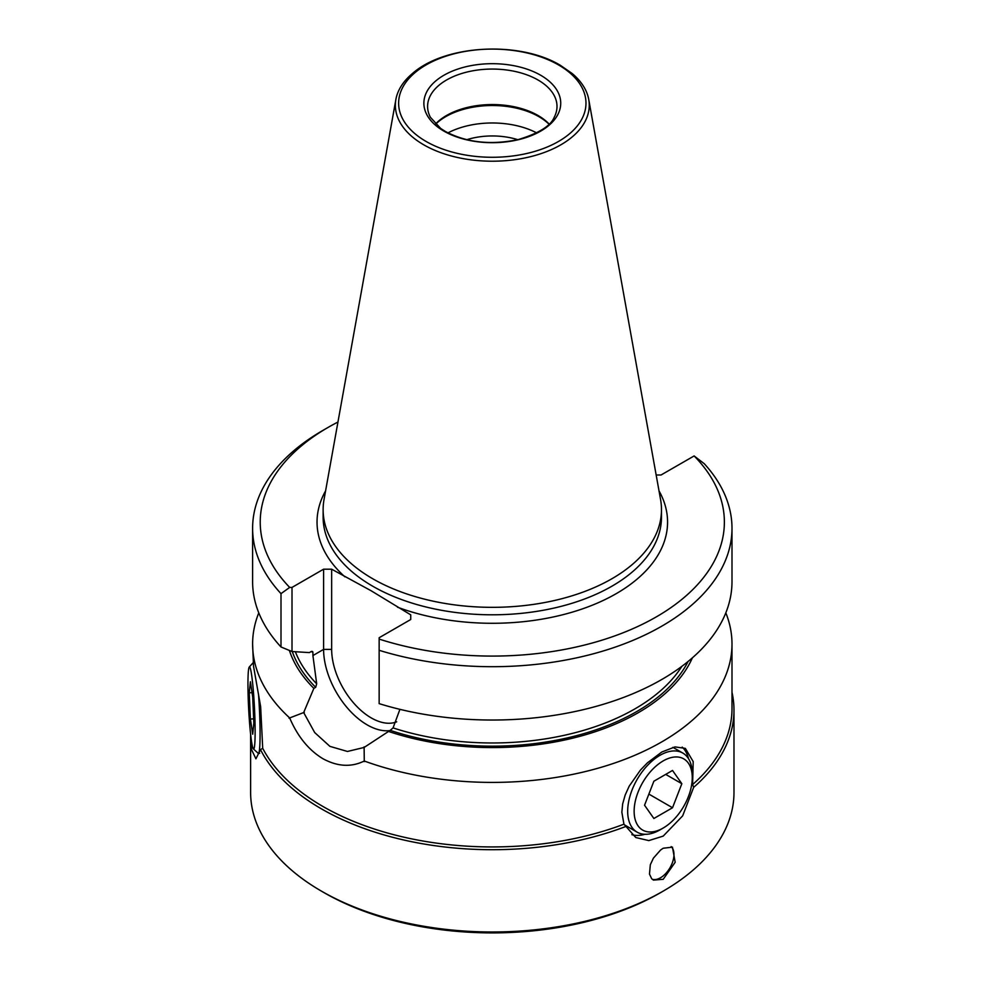 <?xml version="1.0" encoding="UTF-8"?>
<svg xmlns="http://www.w3.org/2000/svg" width="982" height="982" viewBox="0 0 982 982"><rect width="100%" height="100%" fill="white"/><g stroke="black" fill="none" stroke-linecap="round" stroke-linejoin="round"><path stroke-width="1.47" d="M254.645 711.668A41.109 2.921 -92.9 0 0 249.268 667.036A41.109 2.921 -92.9 0 0 248.434 704.278A41.109 2.921 -92.9 0 0 253.405 748.935A41.109 2.921 -92.9 0 0 254.645 711.668M258.512 694.065A45.675 3.253 87.1 0 1 259.543 711.84A45.675 3.253 87.1 0 1 258.401 753.354A45.675 3.253 87.1 0 1 258.156 753.255L253.405 748.935M250.398 681.741L249.244 692.801L250.398 719.033L252.693 734.205L253.835 723.133L252.693 696.913L250.398 681.741M253.651 718.873L250.398 719.033M252.043 692.666L249.244 692.801M688.37 763.161A41.109 23.728 120 0 0 648.66 773.804A41.109 23.728 120 0 0 638.03 825.788A41.109 23.728 120 0 0 663.194 828.035A41.109 23.728 120 0 0 692.261 777.695A41.109 23.728 120 0 0 688.37 763.161M663.194 828.035L659.965 829.9A45.675 26.367 -60 0 1 637.134 832.159A45.675 26.367 -60 0 1 632.003 827.409A45.675 26.367 -60 0 1 640.313 774.381A45.675 26.367 -60 0 1 682.809 753.059A45.675 26.367 -60 0 1 687.94 757.822A45.675 26.367 -60 0 1 692.261 773.963L692.261 777.695M653.877 781.218L644.548 805.24L653.877 818.497L672.523 807.744L681.839 783.71L672.523 770.453L653.877 781.218M665.698 774.393L681.839 783.71M648.881 794.094L672.523 807.744M295.373 651.741A201.715 116.465 0 0 0 316.683 683.803L312.914 655.559L323.594 649.397L331.658 649.397L331.658 569.192L323.594 569.192L323.594 649.397A61.621 35.573 -120 0 0 367.158 724.863A61.621 35.573 -120 0 0 389.744 730.62M331.658 649.397A55.913 32.283 -120 0 0 371.196 717.879A55.913 32.283 -120 0 0 396.703 721.819M725.821 612.842A239.694 138.388 180 0 1 731.995 644.02A239.694 138.388 180 0 1 607.981 765.223A239.694 138.388 180 0 1 364.273 761.013C351.249 767.421 337.44 766.635 322.82 758.656C308.692 750.076 297.644 736.5 289.678 717.94A239.694 138.388 180 0 1 252.607 644.02L253.528 666.226L260.647 706.721L262.71 748.284A239.694 138.388 180 0 0 322.82 806.406A239.694 138.388 0 0 0 623.938 824.193L625.964 826.427A241.682 139.53 0 0 1 321.409 808.837A241.682 139.53 180 0 1 260.488 749.634L255.921 758.816L251.539 749.61L250.619 734.352L250.619 792.462A241.682 139.53 0 0 0 321.409 891.116A241.682 139.53 0 0 0 663.194 891.116L663.194 891.116A241.682 139.53 180 0 0 733.984 792.462L733.984 710.182A241.682 139.53 180 0 1 693.66 787.343L682.662 815.846L663.194 836.112L648.82 840.592L635.784 837.536L625.964 826.427M663.194 879.307L653.423 880.105L651.667 878.681L649.483 874.09L650.317 864.749L653.423 858.133L660.591 850.007L663.194 848.239L672.449 847.147L675.174 862.282L663.194 879.307M652.244 879.258A19.026 10.986 120 0 0 660.505 877.761A19.026 10.986 -60 0 0 672.572 862.135A19.026 10.986 -60 0 0 671.185 846.607M660.505 892.675L663.194 891.116L660.505 892.675A237.877 137.333 0 0 1 324.097 892.675L321.409 891.116M644.892 834.295A51.003 29.448 -60 0 1 631.88 834.688M548.987 124.174A65.843 38.016 0 0 0 538.86 116.649A65.843 38.016 180 0 0 435.627 124.174M549.122 124.039A64.702 37.353 0 0 0 538.05 115.495A64.702 37.353 180 0 0 435.48 124.039M538.05 80.008A64.702 37.353 180 0 1 557.003 106.424A64.702 37.353 180 0 1 554.216 117.275C550.767 125.917 538.725 133.368 518.091 139.628C490.632 145.275 466.401 142.562 445.374 131.478L440.697 128.458L430.386 117.275A64.702 37.353 0 0 1 427.6 106.424A64.702 37.353 0 0 1 467.542 71.907A64.702 37.353 0 0 1 538.05 80.008M372.681 578.729A169.174 97.672 180 0 1 323.127 509.67A169.174 97.672 180 0 1 324.023 499.593L395.881 99.464A96.948 55.974 180 0 1 412.489 73.466C445.362 44.485 519.797 40.741 560.403 65.34L572.113 73.466A96.948 55.974 0 0 1 588.734 99.464L660.579 499.593A169.174 97.672 0 0 1 661.475 509.67A169.174 97.672 0 0 1 557.039 599.904A169.174 97.672 0 0 1 372.681 578.729M331.658 569.192L371.196 590.796L410.734 614.842L410.734 619.507L379.15 637.735L379.15 639.086A232.083 133.994 0 0 0 656.983 616.5A232.083 133.994 0 0 0 694.127 455.943L661.021 475.006L656.16 475.006M399.92 709.335L393.07 727.908L390.21 730.35L364.126 747.449L347.456 751.463L329.915 746.369L314.694 732.56L303.671 712.551L313.859 688.37A206.49 119.215 180 0 1 289.383 650.44M316.683 683.803L315.688 687.314L313.859 688.37M252.607 644.02A239.694 138.388 180 0 1 258.782 612.842M588.734 99.464A96.948 55.974 0 0 1 533.975 155.77A96.948 55.974 0 0 1 423.758 144.82A96.948 55.974 180 0 1 395.881 99.464M558.549 64.947A93.683 54.096 0 0 0 426.053 64.947A93.683 54.096 0 0 0 426.053 141.433A93.683 54.096 0 0 0 558.549 141.433A93.683 54.096 0 0 0 558.549 64.947M443.913 131.122A68.421 39.501 180 0 1 443.913 75.258A68.421 39.501 180 0 1 540.689 75.258A68.421 39.501 180 0 1 540.689 131.122A68.421 39.501 180 0 1 443.913 131.122M623.938 824.193L621.852 812.237L622.662 803.914L625.178 795.027L629.204 786.152L640.46 770.048L647.408 762.854L661.794 752.016L675.039 746.897L685.362 748.382L693.194 761.602L692.605 784.557L693.66 787.343M731.995 692.31A241.682 139.53 180 0 1 733.984 710.182M688.529 758.705A51.003 29.448 120 0 0 682.208 747.106M262.71 748.284L260.488 749.634M731.995 644.02L731.995 708.55A239.694 138.388 180 0 1 692.605 784.557M364.273 761.615L364.113 746.848M304.297 712.318L289.052 718.186M692.384 657.842A206.49 119.215 180 0 1 388.393 731.394M694.127 455.943L704.266 463.713A239.694 138.388 180 0 1 731.995 528.316L731.995 581.651A239.694 138.388 180 0 1 379.15 703.64L379.15 639.086M731.995 528.316A239.694 138.388 180 0 1 379.15 650.305M280.999 646.978L280.999 593.644A239.694 138.388 180 0 1 252.607 528.316L252.607 581.651A239.694 138.388 0 0 0 280.999 646.978L292.01 651.52L309.367 652.6L311.22 651.532L312.914 652.416L312.644 651.569M252.607 528.316A239.694 138.388 180 0 1 322.808 430.46L328.197 427.354A232.083 133.994 0 0 0 289.678 587.42L292.01 587.42L292.01 651.52M311.92 651.299A201.715 116.465 0 0 0 312.914 652.416L312.914 655.559M410.734 614.842L410.734 619.507M323.594 569.192L292.01 587.42M280.999 593.644L289.678 587.42M337.955 422.039A232.083 133.994 0 0 0 328.197 427.354M517.809 139.69A53.47 30.872 0 0 0 466.794 139.69M447.964 132.889A65.843 38.016 180 0 1 536.651 132.889M661.475 509.67L661.475 517.121A169.174 97.672 180 0 1 557.039 607.367A169.174 97.672 180 0 1 372.681 586.193A169.174 97.672 180 0 1 323.127 517.121L323.127 509.67M659.008 490.853A175.262 101.195 180 0 1 599.29 602.248A175.262 101.195 180 0 1 397.514 607.207M688.075 661.487A203.998 117.779 180 0 1 390.21 730.35M393.07 727.908A201.715 116.465 0 0 0 681.852 666.348M315.688 687.314A203.998 117.779 180 0 1 292.28 651.545M344.878 576.827A175.262 101.195 180 0 1 325.594 490.853M249.268 667.036L253.049 662.825M259.653 753.292L258.401 753.354M672.891 747.327L682.809 753.059M624.589 824.917L637.134 832.159"/></g></svg>
